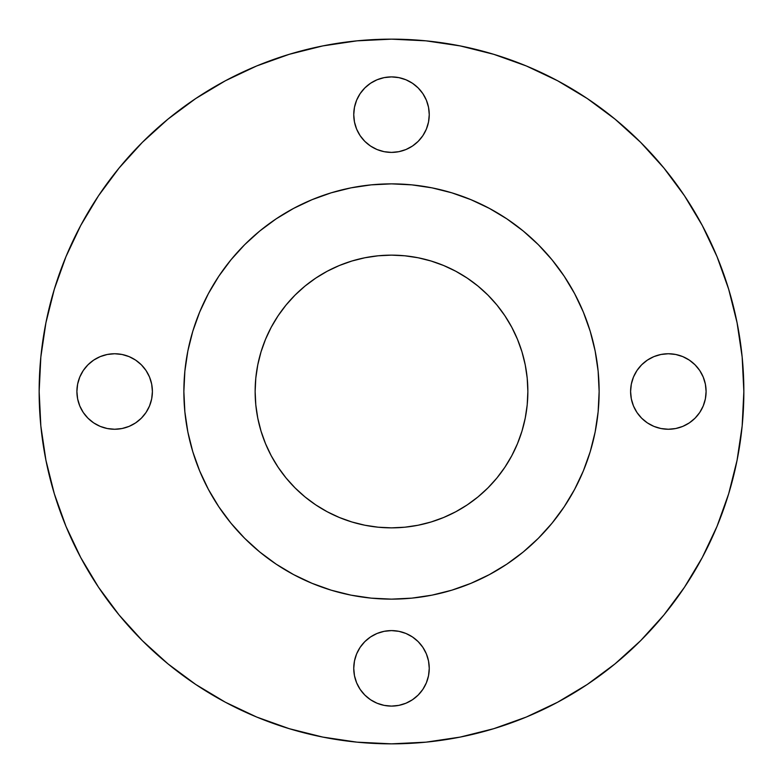 <?xml version="1.0" encoding="UTF-8"?>
<svg xmlns="http://www.w3.org/2000/svg" width="783" height="783" viewBox="0 0 783 783"><rect width="100%" height="100%" fill="white"/><g stroke="black" fill="none" stroke-linecap="round" stroke-linejoin="round"><path stroke-width="1.17" d="M429.25 114.651A37.75 37.75 0 0 1 391.5 152.401A37.75 37.75 0 0 1 353.75 114.651L354.474 122.021L356.617 129.097L360.111 135.625L364.809 141.351L370.525 146.039L377.054 149.533L384.14 151.677L391.5 152.401L398.86 151.677L405.946 149.533L412.475 146.039L418.191 141.351L422.889 135.625L426.383 129.097L428.526 122.021L429.25 114.651L428.526 107.291L426.383 100.204L422.889 93.676L418.191 87.96L412.475 83.262L405.946 79.778L398.86 77.625L391.5 76.9L384.14 77.625L377.054 79.778L370.525 83.262L364.809 87.96L360.111 93.676L356.617 100.204L354.474 107.291L353.75 114.651A37.75 37.75 0 0 1 391.5 76.9A37.75 37.75 0 0 1 429.25 114.651L428.526 107.291L426.383 100.204M631.323 398.86L630.599 391.5A37.75 37.75 0 0 1 668.349 353.75A37.75 37.75 0 0 1 706.1 391.5A37.75 37.75 0 0 1 668.349 429.25A37.75 37.75 0 0 1 630.599 391.5L631.323 398.86L633.467 405.946L636.961 412.475L641.649 418.191L647.375 422.889L653.903 426.383L660.979 428.526L668.349 429.25L675.709 428.526L682.796 426.383L689.324 422.889L695.04 418.191L699.738 412.475L703.222 405.946L705.375 398.86L706.1 391.5L705.375 384.14L703.222 377.054L699.738 370.525L695.04 364.809L689.324 360.111L682.796 356.617L675.709 354.474L668.349 353.75L660.979 354.474L653.903 356.617L647.375 360.111L641.649 364.809L636.961 370.525L633.467 377.054L631.323 384.14L630.599 391.5L631.323 384.14L633.467 377.054M429.25 668.349A37.75 37.75 0 0 1 391.5 706.1A37.75 37.75 0 0 1 353.75 668.349L354.474 675.709L356.617 682.796L360.111 689.324L364.809 695.04L370.525 699.738L377.054 703.222L384.14 705.375L391.5 706.1L398.86 705.375L405.946 703.222L412.475 699.738L418.191 695.04L422.889 689.324L426.383 682.796L428.526 675.709L429.25 668.349L428.526 660.979L426.383 653.903L422.889 647.375L418.191 641.649L412.475 636.961L405.946 633.467L398.86 631.323L391.5 630.599L384.14 631.323L377.054 633.467L370.525 636.961L364.809 641.649L360.111 647.375L356.617 653.903L354.474 660.979L353.75 668.349A37.75 37.75 0 0 1 391.5 630.599A37.75 37.75 0 0 1 429.25 668.349M151.677 384.14L152.401 391.5A37.75 37.75 0 0 1 114.651 429.25A37.75 37.75 0 0 1 76.9 391.5L77.625 398.86L79.778 405.946L83.262 412.475L87.96 418.191L93.676 422.889L100.204 426.383L107.291 428.526L114.651 429.25L122.021 428.526L129.097 426.383L135.625 422.889L141.351 418.191L146.039 412.475L149.533 405.946L151.677 398.86L152.401 391.5L151.677 384.14L149.533 377.054L146.039 370.525L141.351 364.809L135.625 360.111L129.097 356.617L122.021 354.474L114.651 353.75L107.291 354.474L100.204 356.617L93.676 360.111L87.96 364.809L83.262 370.525L79.778 377.054L77.625 384.14L76.9 391.5A37.75 37.75 0 0 1 114.651 353.75A37.75 37.75 0 0 1 152.401 391.5L151.677 398.86L149.533 405.946M39.15 391.5A352.35 352.35 0 0 1 391.5 39.15A352.35 352.35 0 0 1 743.85 391.5L742.157 426.04L737.077 460.238L728.679 493.779L717.032 526.342L702.243 557.594L684.469 587.26L663.867 615.027L640.651 640.651L615.027 663.867L587.26 684.469L557.594 702.243L526.342 717.032L493.779 728.679L460.238 737.077L426.04 742.157L391.5 743.85L356.96 742.157L322.762 737.077L289.221 728.679L256.658 717.032L225.406 702.243L195.74 684.469L167.973 663.867L142.349 640.651L119.133 615.027L98.531 587.26L80.757 557.594L65.968 526.342L54.321 493.779L45.923 460.238L40.843 426.04L39.15 391.5L40.843 356.96L45.923 322.762L54.321 289.221L65.968 256.658L80.757 225.406L98.531 195.74L119.133 167.973L142.349 142.349L167.973 119.133L195.74 98.531L225.406 80.757L256.658 65.968L289.221 54.321L322.762 45.923L356.96 40.843L391.5 39.15L426.04 40.843L460.238 45.923L493.779 54.321L526.342 65.968L557.594 80.757L587.26 98.531L615.027 119.133L640.651 142.349L663.867 167.973L684.469 195.74L702.243 225.406L717.032 256.658L728.679 289.221L737.077 322.762L742.157 356.96L743.85 391.5A352.35 352.35 0 0 1 391.5 743.85A352.35 352.35 0 0 1 39.15 391.5M208.405 293.586A207.632 207.632 0 0 0 183.868 391.5A207.632 207.632 0 0 1 391.5 183.868A207.632 207.632 0 0 1 599.132 391.5A207.632 207.632 0 0 0 574.595 293.586M564.22 276.262A207.632 207.632 0 0 0 506.738 218.78M489.414 208.405A207.632 207.632 0 0 0 293.586 208.405M276.262 218.78A207.632 207.632 0 0 0 218.78 276.262M527.859 391.5A136.359 136.359 0 0 1 391.5 527.859A136.359 136.359 0 0 1 255.141 391.5A136.359 136.359 0 0 1 391.5 255.141A136.359 136.359 0 0 1 527.859 391.5L527.204 378.13L525.236 364.898L521.987 351.919L517.475 339.313L511.759 327.225L504.878 315.745L496.911 304.998L487.917 295.083L478.002 286.089L467.255 278.122L455.775 271.241L443.687 265.525L431.081 261.013L418.102 257.764L404.87 255.796L391.5 255.141L378.13 255.796L364.898 257.764L351.919 261.013L339.313 265.525L327.225 271.241L315.745 278.122L304.998 286.089L295.083 295.083L286.089 304.998L278.122 315.745L271.241 327.225L265.525 339.313L261.013 351.919L257.764 364.898L255.796 378.13L255.141 391.5L255.796 404.87L257.764 418.102L261.013 431.081L265.525 443.687L271.241 455.775L278.122 467.255L286.089 478.002L295.083 487.917L304.998 496.911L315.745 504.878L327.225 511.759L339.313 517.475L351.919 521.987L364.898 525.236L378.13 527.204L391.5 527.859L404.87 527.204L418.102 525.236L431.081 521.987L443.687 517.475L455.775 511.759L467.255 504.878L478.002 496.911L487.917 487.917L496.911 478.002L504.878 467.255L511.759 455.775L517.475 443.687L521.987 431.081L525.236 418.102L527.204 404.87L527.859 391.5L527.204 378.13M574.595 489.414A207.632 207.632 0 0 0 599.132 391.5L598.134 411.848L595.149 432.01L590.196 451.771L583.325 470.955L574.614 489.375L564.142 506.855L552.005 523.22L538.322 538.322L523.22 552.005L506.855 564.142L489.375 574.614L470.955 583.325L451.771 590.196L432.01 595.149L411.848 598.134L391.5 599.132L371.152 598.134L350.99 595.149L331.229 590.196L312.045 583.325L293.625 574.614L276.145 564.142L259.78 552.005L244.678 538.322L230.995 523.22L218.858 506.855L208.386 489.375L199.675 470.955L192.804 451.771L187.851 432.01L184.866 411.848L183.868 391.5L184.866 371.152L187.851 350.99L192.804 331.229L199.675 312.045L208.386 293.625L218.858 276.145L230.995 259.78L244.678 244.678L259.78 230.995L276.145 218.858L293.625 208.386L312.045 199.675L331.229 192.804L350.99 187.851L371.152 184.866L391.5 183.868L411.848 184.866L432.01 187.851L451.771 192.804L470.955 199.675L489.375 208.386L506.855 218.858L523.22 230.995L538.322 244.678L552.005 259.78L564.142 276.145L574.614 293.625L583.325 312.045L590.196 331.229L595.149 350.99L598.134 371.152L599.132 391.5A207.632 207.632 0 0 1 391.5 599.132A207.632 207.632 0 0 1 183.868 391.5A207.632 207.632 0 0 0 208.405 489.414M218.78 506.738A207.632 207.632 0 0 0 276.262 564.22M293.586 574.595A207.632 207.632 0 0 0 489.414 574.595M506.738 564.22A207.632 207.632 0 0 0 564.22 506.738M187.851 432.01L190.944 445.243M218.858 506.855L226.767 517.896M432.01 595.149L445.243 592.056M506.855 564.142L517.896 556.233M595.149 350.99L592.056 337.757M564.142 276.145L556.233 265.104M350.99 187.851L337.757 190.944M276.145 218.858L265.104 226.767M54.321 493.779L65.968 526.342M119.133 615.027L142.349 640.651M195.74 684.469L225.406 702.243M684.469 587.26L702.243 557.594M587.26 98.531L557.594 80.757M289.221 54.321L256.658 65.968L225.406 80.757M167.973 119.133L142.349 142.349M98.531 195.74L80.757 225.406M360.111 93.676L364.809 87.96L370.525 83.262M377.054 79.778L384.14 77.625M405.946 79.778L412.475 83.262M418.191 87.96L422.889 93.676M426.383 129.097L422.889 135.625M418.191 141.351L412.475 146.039L405.946 149.533M398.86 151.677L391.5 152.401L384.14 151.677L377.054 149.533M370.525 146.039L364.809 141.351M636.961 370.525L641.649 364.809M689.324 360.111L695.04 364.809L699.738 370.525M703.222 377.054L705.375 384.14M703.222 405.946L699.738 412.475L695.04 418.191L689.324 422.889M682.796 426.383L675.709 428.526M653.903 426.383L647.375 422.889M641.649 418.191L636.961 412.475L633.467 405.946M356.617 653.903L360.111 647.375M364.809 641.649L370.525 636.961L377.054 633.467M384.14 631.323L391.5 630.599L398.86 631.323L405.946 633.467M412.475 636.961L418.191 641.649M422.889 689.324L418.191 695.04M405.946 703.222L398.86 705.375M377.054 703.222L370.525 699.738M364.809 695.04L360.111 689.324M356.617 682.796L354.474 675.709M79.778 377.054L83.262 370.525M87.96 364.809L93.676 360.111M100.204 356.617L107.291 354.474M129.097 356.617L135.625 360.111M141.351 364.809L146.039 370.525L149.533 377.054M146.039 412.475L141.351 418.191M93.676 422.889L87.96 418.191M79.778 405.946L77.625 398.86L76.9 391.5M517.475 443.687L511.759 455.775M404.87 527.204L391.5 527.859M339.313 517.475L327.225 511.759M255.796 404.87L255.141 391.5M265.525 339.313L271.241 327.225M378.13 255.796L391.5 255.141M443.687 265.525L455.775 271.241"/></g></svg>
